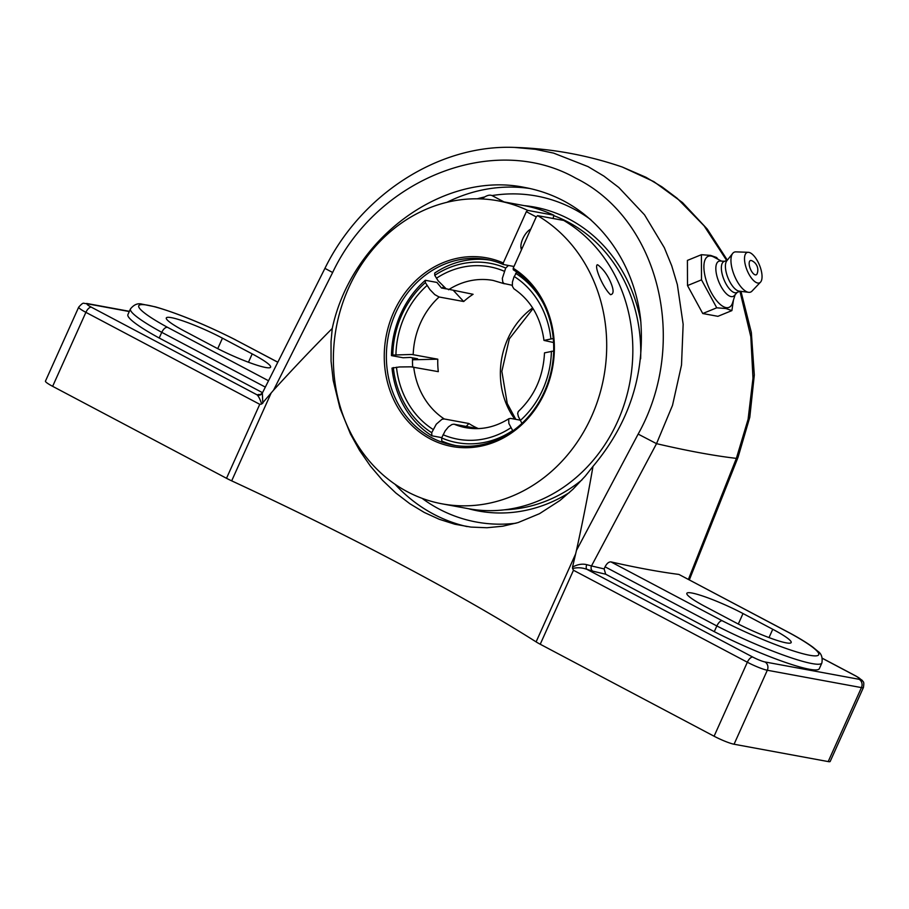 <?xml version="1.0" encoding="UTF-8"?>
<svg xmlns="http://www.w3.org/2000/svg" width="909" height="909" viewBox="0 0 909 909"><rect width="100%" height="100%" fill="white"/><g stroke="black" fill="none" stroke-linecap="round" stroke-linejoin="round"><path stroke-width="1.36" d="M259.838 394.801A3.988 3.704 95.7 0 1 258.747 394.461L257.179 394.904A3.988 3.954 178.3 0 0 262.36 393.063L262.462 392.824M261.667 404.05L259.758 404.312L85.889 312.344A6.283 2.841 -62.1 0 1 91.355 307.185L257.179 394.904C258.735 396.494 260.224 399.551 261.656 404.05L273.541 390.2L332.649 272.495L324.922 268.371L262.417 392.915L259.974 394.824A3.988 3.704 95.7 0 1 259.963 394.813M262.803 403.232L262.36 393.063M262.531 392.677L159.2 338.023A80.117 10.056 -155.8 0 1 127.919 314.571L130.476 308.878A80.117 10.056 24.2 0 0 161.757 332.33L265.326 387.109M821.872 662.991L819.316 668.683A80.117 10.056 -155.8 0 1 714.281 631.653L605.667 574.193L604.133 568.909L605.064 566.83L716.837 625.96A80.117 10.056 24.2 0 0 821.872 662.991C822.747 657.548 821.429 653.662 817.907 651.333L812.896 647.185C807.431 643.152 799.965 638.55 790.478 633.38L790.046 633.221A73.822 9.26 -155.8 0 1 809.555 655.253A73.822 9.26 -155.8 0 1 722.11 620.699C720.314 620.779 718.564 622.529 716.837 625.96L714.281 631.653M739.937 291.255L750.823 336.75L752.982 378.212L748.096 419.276L736.37 458.375L688.408 579.385M604.133 568.909A902.546 113.239 -155.8 0 1 591.498 565.932L656.525 443.66L672.512 405.346L681.511 365.043L683.148 324.274L677.353 284.642L671.728 265.792L664.32 247.691L644.549 214.865L618.802 187.481L603.951 176.141L588.078 166.62L553.604 153.11L535.344 149.292L514.505 147.417C438.74 144.304 361.1 194.515 324.922 268.371M722.11 620.699L610.95 561.898C608.791 561.773 606.826 563.421 605.064 566.83M610.95 561.898A902.546 113.239 24.2 0 0 678.898 574.42L790.046 633.221M790.466 633.368L678.898 574.42M586.76 564.671C582.351 563.557 577.613 564.364 572.545 567.08L572.568 568.523C577.351 567.296 582.158 567.58 586.987 569.364A3.988 2.113 -70.3 0 1 586.76 564.671L591.498 565.932A3.988 3.295 -76.5 0 0 592.793 571.159A906.546 113.739 24.2 0 0 605.667 574.193M740.96 291.357L751.334 332.444L754.311 374.974L749.8 417.22L737.983 457.5A15.976 3.75 -158.4 0 1 736.37 458.375A902.546 113.239 -155.8 0 1 656.525 443.66L638.152 434.093L576.454 550.434L572.534 567.08M822.384 658.355L855.88 676.069A9.681 1.216 -155.8 0 1 859.039 679.284L764.912 661.945A9.681 1.216 -155.8 0 1 752.8 657.082A6.283 2.841 117.9 0 0 747.346 662.229L714.088 736.222L540.23 644.242L573.477 570.261L572.568 568.523M575.636 553.911L536.105 641.879A15.976 2 24.2 0 0 540.23 644.242M332.251 328.456C351.476 237.953 443.603 170.517 524.834 187.481C538.617 190.038 551.661 194.56 563.966 201.059C605.883 223.387 634.902 268.257 640.652 319.65C645.072 374.394 629.187 423.31 592.986 466.385L585.214 476.191L573.034 489.178L560.024 500.439L539.526 513.676L518.073 522.584L502.779 526.209L486.963 527.743L470.907 527.084L454.909 524.243L439.263 519.289L424.321 512.471L409.891 503.756L395.858 493.008L382.587 480.361L370.406 466.09L359.612 450.478L350.419 433.9L339.943 408.107L333.205 380.451L331.069 361.18L331.024 341.727L332.251 328.456C313.548 347.193 293.971 367.77 273.541 390.2M576.454 550.434C582.964 520.641 588.475 492.621 592.986 466.385M536.105 641.879A523.345 65.664 24.2 0 0 400.937 564.512A523.345 65.664 24.2 0 0 231.681 480.85L271.212 392.87M727.336 260.156L707.236 229.045L682.489 202.559L653.878 181.652L622.381 167.074L645.958 177.278L661.934 186.834L677.091 198.219L704.1 225.841L726.655 260.451M268.507 380.746L167.415 327.274C165.381 327.217 163.495 328.91 161.757 332.33L159.2 338.023M167.415 327.274A73.822 9.26 -155.8 0 1 147.906 305.242A73.822 9.26 -155.8 0 1 235.363 339.796L277.813 362.18M468.34 508.676A154.53 136.441 -79.6 0 0 569.488 492.485M640.913 322.297A154.53 136.441 -79.6 0 0 524.186 205.627M573.477 570.261L747.346 662.229A15.976 2 24.2 0 0 767.31 670.251L861.448 687.602L828.19 761.583L734.063 744.232L767.31 670.251A6.283 5.556 -79.6 0 0 764.912 661.945M714.088 736.222A15.976 2 24.2 0 0 734.063 744.232M91.355 307.185A9.681 1.216 -155.8 0 1 88.196 303.97A6.283 5.556 -79.6 0 0 86.775 303.481C82.969 304.095 84.321 300.959 78.697 307.151L45.45 381.132A15.976 2 24.2 0 0 52.642 386.325L226.511 478.293A15.976 2 24.2 0 0 231.681 480.85M828.19 761.583A15.976 2 24.2 0 0 830.167 761.469L863.425 687.488A15.976 2 24.2 0 1 861.448 687.602A6.283 5.556 -79.6 0 0 859.039 679.284M743.005 613.541L772.752 629.278A40.882 5.124 -155.8 0 1 791.171 642.549A40.882 5.124 -155.8 0 1 735.006 622.313L705.259 606.587A40.882 5.124 -155.8 0 1 686.852 593.304A40.882 5.124 -155.8 0 1 743.005 613.541L738.301 624.029M222.455 338.171L252.202 353.908A40.882 5.124 -155.8 0 1 270.609 367.191A40.882 5.124 -155.8 0 1 214.456 346.954L184.709 331.217A40.882 5.124 -155.8 0 1 166.302 317.945A40.882 5.124 -155.8 0 1 222.455 338.171L217.74 348.658M702.748 313.525L687.511 285.574L687.409 260.406L701.407 254.69L701.509 279.858L716.746 307.81L702.748 313.525L717.905 316.321L731.893 310.605L733.427 300.163M718.053 259.304L716.565 257.486L710.633 255.406L701.407 254.69M716.746 307.81L725.973 308.537L731.893 310.605M687.511 285.574L701.509 279.858M735.154 294.698L732.574 302.856A27.565 11.26 -112.2 0 1 726.064 307.606A27.565 11.26 -112.2 0 1 705.907 279.495A27.565 11.26 -112.2 0 1 711.19 256.077A27.565 11.26 -112.2 0 1 713.883 257.077L721.428 261.099M749.72 267.041A7.681 3.136 -112.2 0 1 751.732 260.678A10.169 10.169 0 0 1 757.083 273.791A7.681 3.136 -112.2 0 1 753.561 273.848A7.681 3.136 -112.2 0 1 749.72 267.041M737.279 292.346L734.392 295.527A18.975 7.761 -112.2 0 1 731.097 296.584A18.975 7.761 -112.2 0 1 717.383 277.79A18.975 7.761 -112.2 0 1 720.314 261.031L724.598 261.292M739.994 291.232L736.665 292.596A16.771 6.852 -112.2 0 1 734.858 292.743A16.771 6.852 -112.2 0 1 723.223 277.654A16.771 6.852 -112.2 0 1 723.984 261.542L727.314 260.179M739.369 291.153A16.771 6.852 -112.2 0 1 739.131 291.13A16.771 6.852 -112.2 0 1 738.903 291.096A16.771 6.852 -112.2 0 1 727.939 277.768A16.771 6.852 -112.2 0 1 726.78 260.86L732.699 253.395A21.566 8.806 -112.2 0 1 735.938 251.873L748.3 252.304A16.396 6.704 -112.2 0 1 748.846 252.361A16.396 6.704 -112.2 0 1 759.708 265.723A16.396 6.704 -112.2 0 1 760.492 282.176A16.396 6.704 -112.2 0 1 757.697 283.029A16.396 6.704 -112.2 0 1 745.869 266.871A16.396 6.704 -112.2 0 1 748.3 252.304M760.492 282.176L751.97 291.141A21.566 8.806 -112.2 0 1 748.596 292.312A21.566 8.806 -112.2 0 1 748.3 292.266A21.566 8.806 -112.2 0 1 734.199 275.132A21.566 8.806 -112.2 0 1 732.699 253.395M412.55 357.839A94.331 83.287 -79.6 0 0 412.652 366.975M443.49 286.812A94.331 83.287 -79.6 0 0 442.149 288.119M514.596 203.866L524.095 205.604A154.076 136.043 100.4 0 1 553.831 215.206L553.138 218.49M513.199 268.212L513.278 269.768A94.331 83.287 100.4 0 1 547.922 382.769A94.331 83.287 100.4 0 1 452.943 445.092A94.331 83.287 100.4 0 1 395.676 312.98A94.331 83.287 100.4 0 1 487.133 259.554A94.331 83.287 100.4 0 1 503.359 264.519L503.279 262.962A95.911 84.685 -79.6 0 0 384.45 363.021A95.911 84.685 -79.6 0 0 513.71 431.4A95.911 84.685 -79.6 0 0 513.199 268.212L536.242 216.921L526.334 211.672L527.697 210.388A154.076 136.043 -79.6 0 0 497.962 200.798A154.076 136.043 -79.6 0 0 348.579 288.073A154.076 136.043 -79.6 0 0 442.115 503.847A154.076 136.043 -79.6 0 0 597.883 400.176A154.076 136.043 -79.6 0 0 537.605 215.638L536.242 216.921M442.115 503.847L468.249 508.665A154.076 136.043 100.4 0 0 624.017 404.982A154.076 136.043 100.4 0 0 563.739 220.444L537.605 215.638M597.293 264.735L598.054 265.03C603.019 268.905 607.098 274.37 610.291 281.415C613.927 289.71 614.007 294.141 610.53 294.686C603.371 288.38 593.952 266.655 597.293 264.735M527.697 210.388L553.831 215.206M503.279 262.962L526.334 211.672M512.244 285.278L503.904 283.494L502.791 282.063L502.325 278.37L505.711 268.041L508.449 265.462L513.971 266.485L503.359 264.519M521.516 249.691A12.578 5.693 -62.1 0 1 522.8 238.76A12.578 5.693 -62.1 0 1 530.788 229.057M515.108 203.957L497.962 200.798M503.995 201.9L492.303 195.719A22.009 9.954 117.9 0 0 482.065 198.946M416.242 358.521A90.98 80.333 -79.6 0 0 416.22 359.316L417.561 358.76L410.3 357.43L403.073 357.748L391.461 355.612L392.802 355.055L411.822 354.465L437.786 359.18L412.504 359.794M453.636 290.698L463.704 301.515L439.104 296.993L434.786 294.618L429.866 289.539L425.367 282.597L425.31 280.29L436.922 282.438L441.501 288.005L446.364 288.903M489.667 260.065A94.331 83.287 -79.6 0 0 434.695 273.064L434.763 275.359L438.138 280.813L446.126 288.767L473.089 294.289A74.879 66.107 100.4 0 0 463.704 301.515M425.31 280.29A94.331 83.287 -79.6 0 0 391.461 355.612M512.846 430.866L508.87 423.514L508.654 419.015L510.438 418.367L520.062 420.128M553.683 351.01L544.502 352.862C543.287 376.587 534.537 396.131 518.278 411.516L517.664 413.459L518.38 416.606L521.959 423.367M441.774 437.627L431.889 435.809L431.718 432.684L436.286 424.185L441.956 419.288L444.274 418.969L468.862 423.503L466.272 426.446M416.22 359.316L412.516 359.703M516.835 272.143L513.949 277.029L512.437 282.051L512.381 286.233L513.892 288.789C530.731 300.231 540.764 317.434 543.98 340.409L553.274 338.523M437.786 359.18A74.879 66.107 100.4 0 0 438.308 371.656L411.05 366.827L399.415 366.963L391.995 368.088A94.331 83.287 -79.6 0 0 431.889 435.809M478.395 428.594A74.879 66.107 100.4 0 1 473.714 426.366A74.879 66.107 100.4 0 1 468.862 423.503M434.763 275.359A91.184 80.515 100.4 0 1 505.711 268.041M392.802 355.055A91.184 80.515 100.4 0 1 425.367 282.597M553.57 342.523L543.98 340.409M431.718 432.684A91.184 80.515 100.4 0 1 393.336 367.531M477.998 428.605L453.898 424.173L451.875 424.537L448.478 426.855L445.183 430.877L441.638 437.933L441.808 441.058A94.331 83.287 -79.6 0 0 455.5 445.512M512.585 430.616A91.184 80.515 100.4 0 1 441.638 437.933M515.63 273.291A91.184 80.515 100.4 0 1 543.525 303.731M553.854 215.672A151.383 133.657 100.4 0 1 568.045 222.046A151.383 133.657 100.4 0 1 640.64 358.782M582.033 479.838A151.383 133.657 100.4 0 1 504.518 509.801M260.519 394.642A906.546 113.739 24.2 0 0 258.747 394.461M88.196 303.97L129.283 311.537M822.372 658.275L856.267 676.205A6.283 2.841 117.9 0 0 855.88 676.069M752.8 657.082L586.987 569.364L592.793 571.159M332.649 272.495C377.076 178.425 494.087 132.021 575.579 178.073C659.548 219.285 689.249 342.852 638.152 434.093M235.363 339.796L277.79 362.237M78.697 307.151A15.976 2 24.2 0 0 85.889 312.344L52.642 386.325M516.017 523.198A165.745 146.349 100.4 0 1 439.07 509.029A165.745 146.349 100.4 0 1 422.049 498.314M477.236 198.81A165.745 146.349 100.4 0 1 484.747 196.946M492.008 195.571A165.745 146.349 100.4 0 1 590.839 219.694M529.822 188.493A172.04 151.905 -79.6 0 0 446.944 202.309M394.995 484.236A172.04 151.905 -79.6 0 0 433.616 514.176A172.04 151.905 -79.6 0 0 467.181 526.618M259.758 404.312L226.511 478.293M772.752 629.278L769.014 637.595M252.202 353.908L248.464 362.237M448.501 289.755A74.879 66.107 100.4 0 1 493.144 280.438L504.404 283.778M504.268 271.246A87.662 77.401 -79.6 0 0 436.456 278.245M427.071 285.471A87.662 77.401 -79.6 0 0 404.573 316.434A87.662 77.401 -79.6 0 0 395.938 354.737M413.197 354.646A74.879 66.107 100.4 0 1 420.549 322.854A74.879 66.107 100.4 0 1 439.115 296.993M520.278 420.503A87.662 77.401 -79.6 0 0 551.399 351.249M396.472 367.213A87.662 77.401 -79.6 0 0 433.161 429.48M444.274 418.969A74.879 66.107 100.4 0 1 413.731 367.134M532.629 307.935A74.879 66.107 -79.6 0 0 507.756 338.921A74.879 66.107 -79.6 0 0 514.824 419.174M509.074 418.606C495.223 427.287 480.861 430.332 465.999 427.719A74.879 66.107 100.4 0 1 454.182 424.219M443.069 434.729A87.662 77.401 -79.6 0 0 510.892 427.741M550.877 338.762A87.662 77.401 -79.6 0 0 514.187 276.495M689.34 579.874L737.915 457.625M130.476 308.878C133.964 304.606 137.759 303.015 141.838 304.106L155.428 306.867C178.937 313.775 205.695 324.797 235.704 339.909M86.775 303.481L129.373 311.321M856.267 676.205L862.311 680.421C862.993 682.307 864.47 680.58 863.425 687.488M622.381 167.063C587.407 155.087 551.445 148.531 514.505 147.417M739.131 291.13L748.596 292.312M520.902 247.282L522.277 248.009M533.038 308.594L509.335 338.83L501.848 371.315L507.245 403.505L515.801 419.344"/></g></svg>
